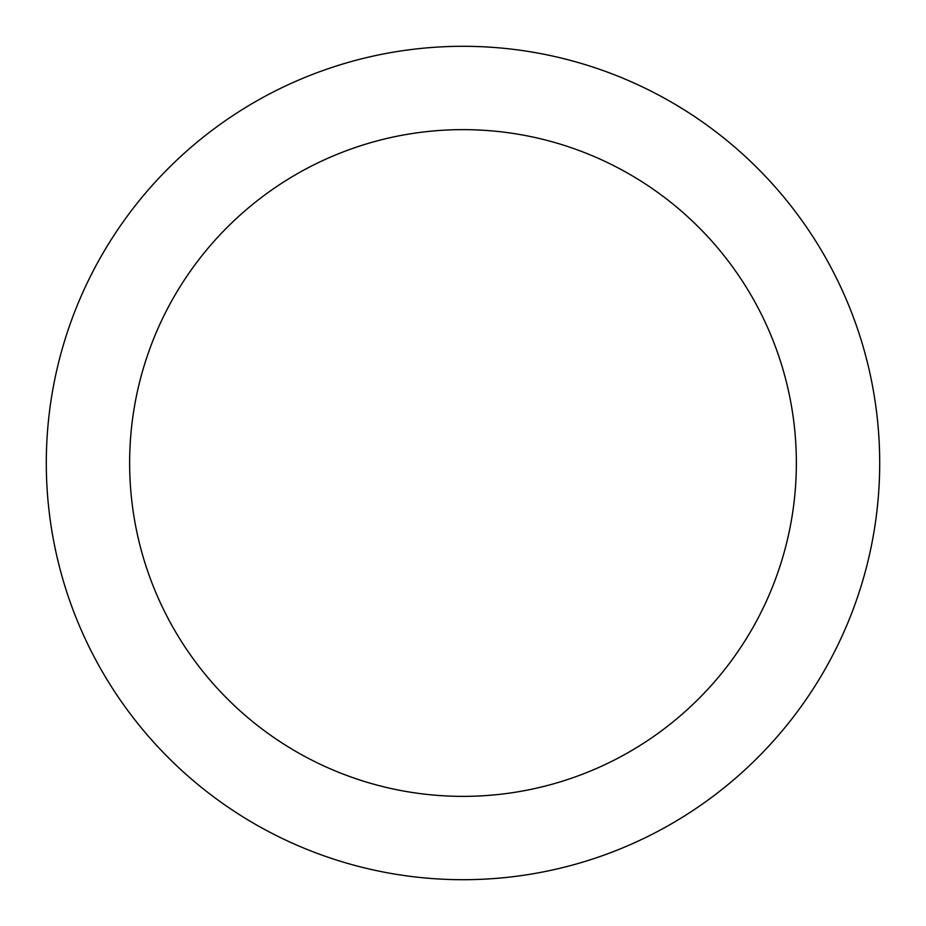 <?xml version="1.0" encoding="UTF-8"?>
<svg xmlns="http://www.w3.org/2000/svg" width="926" height="926" viewBox="0 0 926 926"><rect width="100%" height="100%" fill="white"/><g stroke="black" fill="none" stroke-linecap="round" stroke-linejoin="round"><path stroke-width="1.39" d="M463 46.3A416.7 416.7 0 0 1 823.874 671.35A416.7 416.7 0 0 1 102.126 671.35A416.7 416.7 0 0 1 463 46.3M463 129.64A333.36 333.36 0 0 1 751.704 629.68A333.36 333.36 0 0 1 174.296 629.68A333.36 333.36 0 0 1 463 129.64"/></g></svg>
